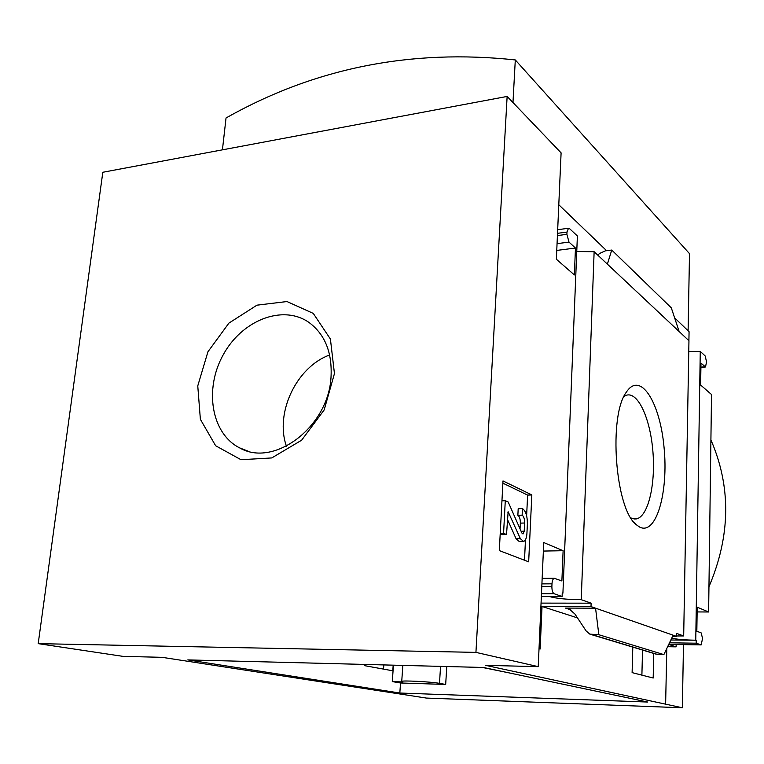 <?xml version="1.0" encoding="UTF-8"?>
<svg xmlns="http://www.w3.org/2000/svg" width="764" height="764" viewBox="0 0 764 764"><rect width="100%" height="100%" fill="white"/><g stroke="black" fill="none" stroke-linecap="round" stroke-linejoin="round"><path stroke-width="1.15" d="M482.361 667.44L508.805 672.826M364.676 664.432L364.59 665.654L392.782 670.802L393.183 665.167M446.778 666.533L445.679 684.448L400.527 682.987L392.285 681.593L393.46 665.167M399.83 693.024L187.791 659.905L483.345 667.469L647.7 702.04L399.83 693.024L400.527 682.987M642.534 650.059L641.894 675.137M38.2 643.641L123.004 656.371L162.149 657.336L426.341 698.067L682.347 707.77L485.608 665.349L538.228 666.647L475.934 652.38L38.2 643.641L102.815 172.272L507.134 96.436L561.101 152.867L556.364 259.235L574.366 274.935L575.464 248.033L568.999 242.102L566.898 234.319L566.993 232.065L568.473 228.255L569.562 228.637L577.383 235.98L562.915 593.198L562.237 593.189M670.84 640.012L695.756 640.213C685.566 640.041 677.544 639.382 671.69 638.226M679.158 331.547L607.38 264.143L611.744 250.057L671.308 307.844L679.158 331.547L688.956 340.754L683.684 635.944L676.589 635.973M683.684 635.944L676.637 633.442L676.579 636.393L591.002 606.587L542.029 606.463L540.138 649.028L539.021 648.741M672.597 636.336L676.579 636.393M653.755 653.449L653.182 678.031L632.114 672.626L632.802 647.118M383.528 669.111L383.834 664.919M695.756 640.213L700.263 351.373L705.182 355.986L706.538 361.811L705.516 366.978L700.98 363.101L700.636 385.037L711.513 394.52L708.62 611.983L697.207 607.179L696.835 631.255L701.123 632.859L702.565 638.408L701.171 644.902L696.157 643.202L669.503 642.801M696.157 643.202L696.195 640.366M541.055 603.111L591.126 603.178L581.242 599.683C567.327 599.578 556.679 598.537 549.287 596.541M591.002 606.587L591.126 603.178M562.915 593.198L562.247 592.959L562.103 596.522L554.177 593.762C552.639 592.835 551.875 590.381 551.885 586.408L551.99 583.83C552.229 580.573 552.993 578.73 554.282 578.281L561.884 580.965L563.116 550.71L543.748 542.555L538.228 666.647M541.342 596.55L562.103 596.522M639.563 527.036C656.314 535.831 668.605 492.045 664.04 447.274C660.029 402.265 640.375 370.721 626.442 392.047C608.22 415.559 615.201 509.206 636.326 524.734L639.563 527.036M581.242 599.683L594.134 251.709L607.38 264.143M577.489 617.895L542.029 606.463M565.475 608.077L595.557 608.173L598.833 634.712L589.818 634.13L586.084 630.883L574.948 614.065L569.199 608.965L565.475 608.077L570.775 609.834M665.635 703.864L666.791 648.483M531.83 494.929L528.669 561.826L499.322 550.596L502.999 480.938L531.83 494.929L527.618 495.091L526.625 515.776M507.134 96.436L475.934 652.38M594.134 251.709L576.753 251.518M700.263 351.373L688.765 351.43M667.64 646.707L676.111 646.85L668.729 644.424M558.79 204.752L606.616 250.697M674.631 317.872L689.071 331.691L688.908 340.706M697.14 611.935L708.62 611.983M676.159 644.501L676.111 646.85M611.744 250.057L605.374 250.85L599.654 253.438L597.754 255.1M668.853 644.367L700.951 644.873M673.141 635.19L663.868 654.605L655.875 654.089L591.24 634.559M710.912 439.911C731.263 486.888 730.604 535.841 708.954 586.762M683.484 644.615L682.347 707.77M334.451 373.596L330.411 339.044L313.278 313.412L286.977 301.541L256.943 305.17L228.904 323.115L207.932 351.774L197.761 385.906L200.378 419.321L215.629 445.727L241.004 459.718L271.764 457.932L301.637 440.198L324.175 409.934L334.451 373.596M222.429 149.839L226.039 117.971C314.396 68.082 410.822 48.743 515.299 59.945L689.5 253.638L688.106 330.764M515.299 59.945L512.969 102.529M630.949 518.011L636.231 518.947C647.996 516.875 655.522 485.321 653 452.718C650.661 420.076 638.714 392.419 626.996 395.055L624.045 396.354M525.479 539.718L524.496 560.232M527.37 524.219L526.912 533.664C526.577 538.2 525.451 540.788 523.541 541.437L520.399 538.716L508.136 511.737L506.522 534.523L503.571 533.32L505.281 500.687L508.203 502.024L521.869 533.005L522.996 533.988L524.199 531.219L524.601 523.006C524.629 518.937 523.808 516.321 522.137 515.165L522.452 508.557C525.785 510.896 527.427 516.12 527.37 524.219M522.137 515.165L517.868 515.299L518.193 508.7L522.452 508.557M517.868 515.299C519.549 516.454 520.37 519.062 520.341 523.13L524.601 523.006M520.055 528.889L520.341 523.13M501.948 500.802L505.281 500.687M500.229 533.396L503.571 533.32M506.522 534.523L502.168 534.628L500.2 533.826M523.025 541.456L519.262 541.533L516.111 538.811L507.325 519.1M502.884 483.163L527.618 495.091M556.755 250.43L575.464 248.033M543.366 551.064L563.116 550.71M663.868 654.605L598.833 634.712M329.647 354.964C296.518 366.968 274.668 412.923 286.424 446.195M331.003 377.454C332.416 352.634 325.015 334.26 308.799 322.322C282.499 304.11 241.844 320.374 223.203 354.84C204.064 389.01 211.208 433.627 239.676 447.905C273.923 467.874 328.281 427.086 331.003 377.454M392.285 681.593L402.809 681.937L401.73 681.459C400.794 680.218 430.991 681.717 439.491 683.36L445.679 684.448M541.466 593.79L554.177 593.762M521.115 531.295L524.199 531.219M507.764 512.176L508.614 512.147M516.111 538.811L520.399 538.716M557.061 243.659L568.999 242.102M557.414 235.579L566.898 234.319M557.519 233.335L566.993 232.065M700.913 367.14L705.019 366.806M541.905 583.887L551.99 583.83M541.791 586.456L551.885 586.408M657.642 654.481L592.005 634.626M440.551 666.37L439.491 683.36M634.044 519.004L636.231 518.947M633.795 522.041L636.326 524.734M557.682 229.716L568.473 228.255M700.913 367.35L705.401 366.987M668.767 644.386L701.037 644.902M542.154 578.377L554.282 578.281M247.985 451.113L239.676 447.905M402.838 665.406L401.73 681.459"/></g></svg>
